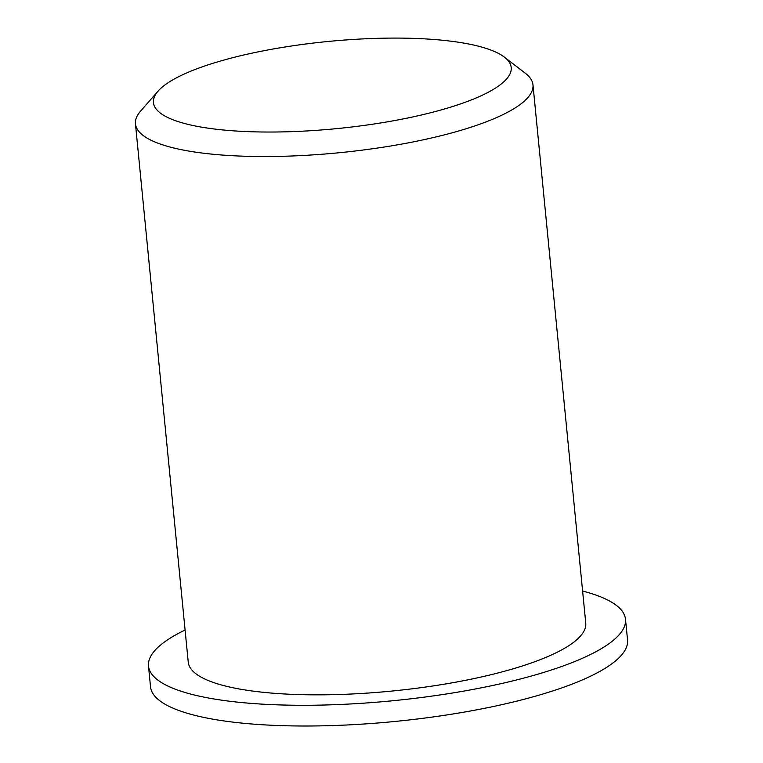 <?xml version="1.0" encoding="UTF-8"?>
<svg xmlns="http://www.w3.org/2000/svg" width="763" height="763" viewBox="0 0 763 763"><rect width="100%" height="100%" fill="white"/><g stroke="black" fill="none" stroke-linecap="round" stroke-linejoin="round"><path stroke-width="1.14" d="M384.247 122.366A179.744 43.787 174.4 0 1 209.939 128.432A179.744 43.787 174.4 0 1 158.103 91.093A179.744 43.787 174.4 0 1 328.052 41.479A179.744 43.787 174.4 0 1 504.4 57.139A179.744 43.787 174.4 0 1 384.247 122.366M158.103 91.093L140.64 111.036A199.715 48.651 -5.6 0 0 135.452 123.825A199.715 48.651 -5.6 0 0 391.905 145.79A199.715 48.651 -5.6 0 0 532.975 84.846A199.715 48.651 -5.6 0 0 525.411 73.315L504.4 57.139M135.452 123.825L188.242 662.141A199.715 48.651 -5.6 0 0 444.686 684.106A199.715 48.651 -5.6 0 0 585.755 623.161L532.975 84.846M582.608 591.048A239.658 58.389 174.4 0 1 625.507 619.27A239.658 58.389 174.4 0 1 456.226 692.394A239.658 58.389 174.4 0 1 148.489 666.042A239.658 58.389 174.4 0 1 185.085 630.019M625.507 619.27L627.548 639.985A239.658 58.389 174.4 0 1 458.258 713.119A239.658 58.389 174.4 0 1 150.521 686.767L148.489 666.042"/></g></svg>
